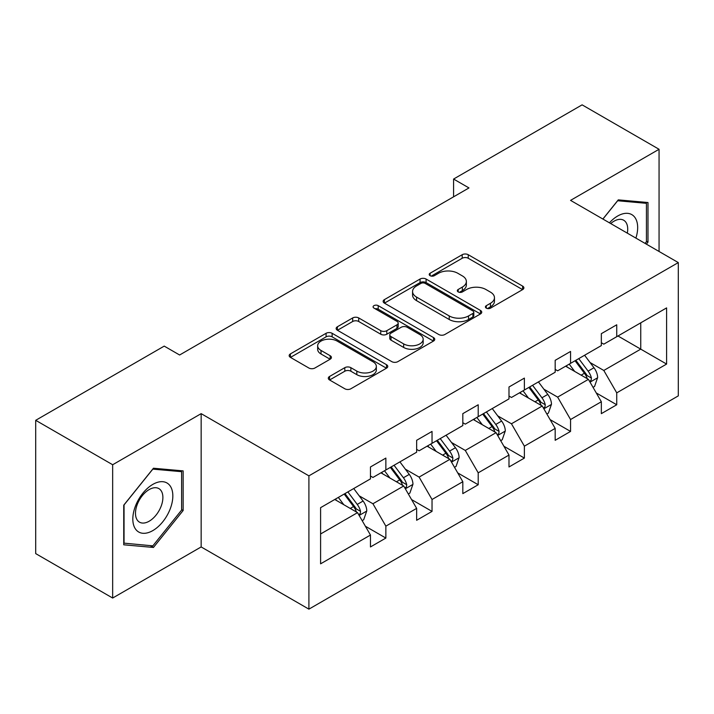 <?xml version="1.0" encoding="UTF-8"?>
<svg xmlns="http://www.w3.org/2000/svg" width="714" height="714" viewBox="0 0 714 714"><rect width="100%" height="100%" fill="white"/><g stroke="black" fill="none" stroke-linecap="round" stroke-linejoin="round"><path stroke-width="1.07" d="M486.296 308.136A2.99 1.723 0 0 0 490.527 308.136L522.63 289.598A4.275 2.463 0 0 0 523.889 287.849A4.275 2.463 0 0 0 522.63 286.109L468.241 254.711A4.275 2.463 0 0 0 462.199 254.711L430.096 273.239A2.99 1.723 0 0 0 429.221 274.462A2.99 1.723 0 0 0 430.096 275.684A2.99 1.723 0 0 0 434.326 275.684L438.485 273.284A13.673 7.899 0 0 1 457.817 273.284L462.351 275.899A13.673 7.899 0 0 1 466.358 281.486A13.673 7.899 0 0 1 462.351 287.064L458.201 289.465A2.99 1.723 0 0 0 457.326 290.687A2.99 1.723 0 0 0 458.201 291.91A2.99 1.723 0 0 0 462.431 291.91L466.581 289.509A13.673 7.899 0 0 1 485.922 289.509L490.456 292.124A13.673 7.899 0 0 1 494.463 297.711A13.673 7.899 0 0 1 490.456 303.289L486.296 305.69A2.99 1.723 0 0 0 485.422 306.913A2.99 1.723 0 0 0 486.296 308.136L486.296 305.69M329.556 376.474A4.275 2.463 0 0 0 328.306 378.215A4.275 2.463 0 0 0 329.556 379.964L344.817 388.773A4.275 2.463 0 0 0 350.86 388.773L386.515 368.183A4.275 2.463 0 0 0 387.764 366.443A4.275 2.463 0 0 0 386.515 364.693L332.126 333.295A4.275 2.463 0 0 0 326.084 333.295L290.428 353.885A4.275 2.463 0 0 0 289.17 355.626A4.275 2.463 0 0 0 290.428 357.366L308.859 368.013A4.275 2.463 0 0 0 314.901 368.013L330.163 359.204A4.275 2.463 0 0 0 331.412 357.455A4.275 2.463 0 0 0 330.163 355.715L321.014 350.44A11.433 6.596 0 0 1 317.668 345.772A11.433 6.596 0 0 1 324.727 339.668A11.433 6.596 0 0 1 337.186 341.105L372.994 361.775A11.433 6.596 0 0 1 376.34 366.443A11.433 6.596 0 0 1 369.281 372.538A11.433 6.596 0 0 1 356.822 371.11L350.86 367.665A4.275 2.463 0 0 0 344.817 367.665L329.556 376.474L329.556 379.964M201.161 413.647L112.66 464.743L35.7 420.314L35.7 553.609L112.66 598.037L201.161 546.942L308.903 609.149L308.903 475.854L201.161 413.647L201.161 546.942M659.058 251.471L659.058 149.28L570.557 200.375L678.3 262.582L308.903 475.854M659.058 149.28L582.106 104.851L453.586 179.053L453.586 196.823M35.7 420.314L164.22 346.111L179.616 355.001L468.973 187.934L453.586 179.053M438.789 334.518A4.275 2.463 0 0 0 444.831 334.518L480.486 313.928A4.275 2.463 0 0 0 481.736 312.188A4.275 2.463 0 0 0 480.486 310.447L426.097 279.04A4.275 2.463 0 0 0 420.055 279.04L384.4 299.63A4.275 2.463 0 0 0 383.141 301.37A4.275 2.463 0 0 0 384.4 303.12L438.789 334.518M375.171 308.778A2.99 1.723 0 0 1 378.206 309.198L378.206 305.646L433.496 337.57A4.275 2.463 0 0 1 434.746 339.311A4.275 2.463 0 0 1 433.496 341.06L397.841 361.641A4.275 2.463 0 0 1 391.799 361.641L337.41 330.243L337.41 326.753A4.275 2.463 0 0 0 336.16 328.502A4.275 2.463 0 0 0 337.41 330.243M337.41 326.753L352.671 317.944A4.275 2.463 0 0 1 358.714 317.944L380.767 330.68A4.275 2.463 0 0 0 386.809 330.68L396.939 324.834A4.275 2.463 0 0 0 398.189 323.094A4.275 2.463 0 0 0 396.939 321.345L373.975 308.091A2.99 1.723 0 0 1 373.092 306.868A2.99 1.723 0 0 1 374.939 305.271A2.99 1.723 0 0 1 378.206 305.646M112.66 464.743L112.66 598.037M320.595 507.663L370.468 478.871L370.468 466.965L385.863 458.085L385.863 469.99L416.646 452.212L416.646 440.306L432.032 431.426L432.032 443.332L462.815 425.553L462.815 413.647L478.21 404.767L478.21 416.673L508.993 398.894L508.993 386.988L524.379 378.108L524.379 390.014L555.171 372.244L555.171 360.329L570.557 351.449L570.557 363.355L601.34 345.585L601.34 333.67L616.735 324.79L616.735 336.696L666.599 307.904L666.599 364.069L616.735 392.861L616.735 404.767L601.34 413.647L601.34 401.741L570.557 419.52L570.557 431.426L555.171 440.306L555.171 428.4L524.379 446.17L524.379 458.085L508.993 466.965L508.993 455.059L478.21 472.829L478.21 484.744L462.815 493.624L462.815 481.718L432.032 499.488L432.032 511.402L416.646 520.283L416.646 508.377L385.863 526.147L385.863 538.061L370.468 546.942L370.468 535.036L320.595 563.828L320.595 507.663M308.903 609.149L678.3 395.877L678.3 262.582M380.937 472.829L403.713 485.984L372.931 503.754L359.178 495.819M372.931 503.754L385.863 526.147M403.713 485.984L416.646 508.377M370.468 476.033L372.931 477.452L385.863 469.99M427.106 446.17L449.891 459.325L419.109 477.095L405.347 469.16M419.109 477.095L432.032 499.488M449.891 459.325L462.815 481.718M416.646 449.374L419.109 450.793L432.032 443.332M473.284 419.511L496.06 432.666L465.278 450.436L451.525 442.501M465.278 450.436L478.21 472.829M496.06 432.666L508.993 455.059M462.815 422.715L465.278 424.134L478.21 416.673M519.462 392.852L542.238 406.007L511.456 423.777L497.703 415.843M511.456 423.777L524.379 446.17M542.238 406.007L555.171 428.4M508.993 396.056L511.456 397.475L524.379 390.014M565.631 366.202L588.416 379.348L557.634 397.118L543.872 389.184M557.634 397.118L570.557 419.52M588.416 379.348L601.34 401.741M555.171 369.397L557.634 370.816L570.557 363.355M617.967 335.982L640.744 349.137L603.803 370.459L590.05 362.525M603.803 370.459L616.735 392.861M666.599 364.069L640.744 349.137L640.744 322.835L666.599 307.904M601.34 342.738L603.803 344.157L616.735 336.696M320.595 533.974L357.536 512.643L334.759 499.488M357.536 512.643L370.468 535.036M596.261 392.95L616.735 404.767M550.092 419.609L570.557 431.426M503.914 446.259L524.379 458.085M457.736 472.918L478.21 484.744M411.567 499.577L432.032 511.402M365.389 526.236L385.863 538.061M646.366 244.143L647.982 242.135L647.982 202.526L618.27 199.875L602.866 219.037M183.15 510.501L183.15 470.892L153.448 468.232L123.736 505.191L123.736 544.8L153.448 547.451L183.15 510.501L181.615 509.609M487.492 308.555L490.456 306.841A13.673 7.899 0 0 0 494.463 301.263L494.463 297.711M466.358 281.486L466.358 285.038A13.673 7.899 0 0 1 462.351 290.625L459.397 292.329M522.577 289.625L468.241 258.263A4.275 2.463 0 0 0 462.199 258.263L431.292 276.104M480.424 313.964L426.097 282.601A4.275 2.463 0 0 0 420.055 282.601L384.453 303.147M472.927 313.41A2.99 1.723 0 0 0 473.801 312.188A2.99 1.723 0 0 0 472.927 310.965L425.187 283.404A2.99 1.723 0 0 0 420.957 283.404L416.574 285.93A13.673 7.899 0 0 0 412.567 291.517A13.673 7.899 0 0 0 416.574 297.095L449.213 315.936A13.673 7.899 0 0 0 468.545 315.936L472.927 313.41L472.927 316.962A2.99 1.723 0 0 0 473.801 315.74L473.801 312.188M412.567 291.517L412.567 295.069A13.673 7.899 0 0 0 416.574 300.656L416.574 297.095M472.927 316.962L468.545 319.497A13.673 7.899 0 0 1 449.213 319.497L416.574 300.656M337.463 330.279L352.671 321.496L352.671 317.944M398.189 323.094L398.189 326.646A4.275 2.463 0 0 1 396.939 328.386L386.809 334.232A4.275 2.463 0 0 1 380.767 334.232L358.714 321.496A4.275 2.463 0 0 0 352.671 321.496M378.206 309.198L433.443 341.096M403.66 343.898A11.433 6.596 0 0 0 416.119 345.326A11.433 6.596 0 0 0 423.17 339.23A11.433 6.596 0 0 0 419.823 334.563L407.212 327.28A4.275 2.463 0 0 0 401.17 327.28L391.04 333.126A4.275 2.463 0 0 0 389.79 334.866A4.275 2.463 0 0 0 391.04 336.606L403.66 343.898L403.66 347.45A11.433 6.596 0 0 0 416.119 348.878A11.433 6.596 0 0 0 423.17 342.782L423.17 339.23M389.79 334.866L389.79 338.418A4.275 2.463 0 0 0 391.04 340.167L391.04 336.606M403.66 347.45L391.04 340.167M376.34 366.443L376.34 369.995A11.433 6.596 0 0 1 369.281 376.091A11.433 6.596 0 0 1 356.822 374.663L350.86 371.218A4.275 2.463 0 0 0 344.817 371.218L329.609 379.991M317.668 345.772L317.668 349.324A11.433 6.596 0 0 0 321.014 353.992L321.014 350.44M330.1 359.231L321.014 353.992M386.452 368.219L332.126 336.847A4.275 2.463 0 0 0 326.084 336.847L290.482 357.402M646.438 241.243L647.982 242.135M150.306 545.639L153.448 547.451M593.031 387.345L594.566 386.461L597.645 377.572A11.54 6.658 -120 0 0 593.968 367.746L584.596 355.251M574.663 371.405L569.21 364.131M567.362 367.192L566.318 365.8M589.702 381.579L591.165 380.08L591.415 378.063A11.54 6.658 -120 0 0 588.113 371.128L578.751 358.624M575.859 360.293L585.917 373.717A5.873 3.391 60 0 1 586.988 375.502L591.415 378.063M575.056 360.757L584.418 373.261A11.54 6.658 60 0 1 587.301 378.706M546.853 414.004L548.397 413.12L551.476 404.231A11.54 6.658 -120 0 0 547.79 394.405L538.427 381.91M528.485 398.064L523.032 390.79M521.184 393.851L520.14 392.459M543.524 408.238L544.987 406.739L545.246 404.722A11.54 6.658 -120 0 0 541.944 397.787L532.573 385.283M529.69 386.952L539.748 400.375A5.873 3.391 60 0 1 540.81 402.161L545.246 404.722M528.887 387.416L538.249 399.92A11.54 6.658 60 0 1 541.123 405.365M500.684 440.663L502.219 439.779L505.298 430.89A11.54 6.658 -120 0 0 501.612 421.064L492.249 408.56M482.307 424.723L476.863 417.449M475.015 420.51L473.971 419.118M497.355 434.897L498.818 433.398L499.068 431.381A11.54 6.658 -120 0 0 495.766 424.446L486.404 411.942M483.512 413.611L493.57 427.034A5.873 3.391 60 0 1 494.641 428.819L499.068 431.381M482.709 414.075L492.071 426.57A11.54 6.658 60 0 1 494.945 432.024M635.897 238.101A28.301 16.342 120 0 0 631.81 214.619A28.301 16.342 120 0 0 609.426 222.822M627.311 233.148A19.376 11.183 120 0 0 623.697 220.242A19.376 11.183 120 0 0 610.72 223.562M602.928 219.064L617.655 200.75L646.438 203.32L646.438 241.698L645.072 243.394M644.528 202.214L646.438 203.32M170.155 509.037A28.301 16.342 120 0 0 162.837 481.7A28.301 16.342 120 0 0 135.499 505.94A28.301 16.342 120 0 0 142.827 533.278A28.301 16.342 120 0 0 170.155 509.037M161.052 506.449A19.376 11.183 120 0 0 158.874 488.608A19.376 11.183 120 0 0 137.32 504.325A19.376 11.183 120 0 0 139.498 522.166A19.376 11.183 120 0 0 161.052 506.449M124.049 543.292L124.049 504.914L152.832 469.116L181.615 471.686L181.615 510.064L152.832 545.862L123.736 543.113M179.705 470.58L181.615 471.686M454.506 467.322L456.041 466.438L459.12 457.549A11.54 6.658 -120 0 0 455.443 447.723L446.072 435.219M436.138 451.382L430.685 444.108M428.837 447.169L427.793 445.777M451.177 461.556L452.64 460.048L452.89 458.04A11.54 6.658 -120 0 0 449.588 451.105L440.226 438.601M437.334 440.27L447.392 453.693A5.873 3.391 60 0 1 448.463 455.478L452.89 458.04M436.531 440.734L445.902 453.229A11.54 6.658 60 0 1 448.776 458.683M408.328 493.981L409.872 493.097L412.951 484.208A11.54 6.658 -120 0 0 409.265 474.382L399.902 461.878M389.96 478.041L384.507 470.767M382.668 473.828L381.615 472.436M404.999 488.215L406.462 486.707L406.721 484.699A11.54 6.658 -120 0 0 403.419 477.755L394.048 465.26M391.165 466.929L401.223 480.352A5.873 3.391 60 0 1 402.285 482.137L406.721 484.699M390.362 467.393L399.724 479.888A11.54 6.658 60 0 1 402.598 485.341M362.159 520.64L363.694 519.756L366.773 510.867A11.54 6.658 -120 0 0 363.087 501.041L353.725 488.537M343.782 504.7L338.338 497.426M336.49 500.487L335.446 499.095M358.83 514.874L360.293 513.366L360.543 511.358A11.54 6.658 -120 0 0 357.241 504.414L347.879 491.919M344.987 493.588L355.045 507.011A5.873 3.391 60 0 1 356.116 508.796L360.543 511.358M344.184 494.052L353.546 506.547A11.54 6.658 60 0 1 356.42 512M490.456 306.841L490.456 303.289M458.201 291.91L458.201 289.465M462.351 290.625L462.351 287.064M430.096 275.684L430.096 273.239M462.199 258.263L462.199 254.711M468.241 258.263L468.241 254.711M522.63 289.598L522.63 286.109M384.4 303.12L384.4 299.63M420.055 282.601L420.055 279.04M426.097 282.601L426.097 279.04M480.486 313.928L480.486 310.447M449.213 319.497L449.213 315.936M468.545 319.497L468.545 315.936M358.714 321.496L358.714 317.944M380.767 334.232L380.767 330.68M386.809 334.232L386.809 330.68M396.939 328.386L396.939 324.834M433.496 341.06L433.496 337.57M344.817 371.218L344.817 367.665M350.86 371.218L350.86 367.665M356.822 374.663L356.822 371.11M330.163 359.204L330.163 355.715M290.428 357.366L290.428 353.885M326.084 336.847L326.084 333.295M332.126 336.847L332.126 333.295M386.515 368.183L386.515 364.693M590.032 382.151L597.573 377.795M588.113 371.128L593.968 367.746M581.142 375.153L584.418 373.261M543.854 408.81L551.395 404.454M541.944 397.787L547.79 394.405M534.964 401.812L538.249 399.92M497.676 435.469L505.217 431.113M495.766 424.446L501.612 421.064M488.795 428.471L492.071 426.57M451.507 462.128L459.048 457.772M449.588 451.105L455.443 447.723M442.618 455.13L445.902 453.229M405.329 488.787L412.87 484.431M403.419 477.755L409.265 474.382M396.44 481.789L399.724 479.888M359.151 515.446L366.693 511.09M357.241 504.414L363.087 501.041M350.271 508.448L353.546 506.547"/></g></svg>
